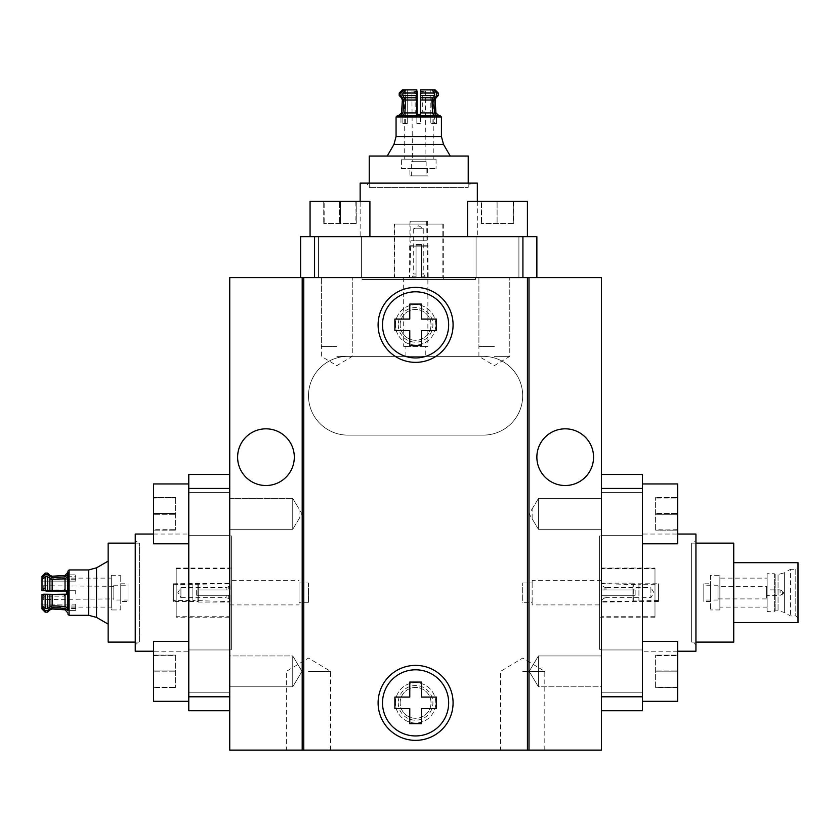 <?xml version="1.0" encoding="UTF-8"?>
<svg xmlns="http://www.w3.org/2000/svg" width="840" height="840" viewBox="0 0 840 840"><rect width="100%" height="100%" fill="white"/><g stroke="black" fill="none" stroke-linecap="round" stroke-linejoin="round"><path stroke-width="0.63" stroke-dasharray="4.2 3.15" d="M409.773 682.08L421.407 682.08L421.407 697.074L436.286 697.074L436.286 708.666L421.407 708.666L421.407 723.66L409.773 723.66L409.773 708.666L394.894 708.666L394.894 697.074L409.773 697.074L409.773 682.08M398.265 702.87A17.325 17.325 0 0 0 424.253 717.875A17.325 17.325 0 0 0 424.253 687.865A17.325 17.325 0 0 0 398.265 702.87M153.51 655.106L175.56 655.547L175.56 687.635L175.56 655.106L175.56 687.635L175.56 655.106L153.51 655.547L153.51 687.635L153.51 655.106L175.56 655.106L153.51 655.106L153.51 671.811L175.56 671.811L153.51 671.811L153.51 687.635L175.56 687.635L153.51 687.635L175.56 687.194L153.51 687.194L153.51 670.929L175.56 670.929L153.51 670.929L153.51 655.106M188.79 641.445L153.51 641.445L153.51 701.295L153.51 641.445L153.51 701.295L188.79 701.295L188.79 641.445L188.79 701.295M395.43 324.87A20.16 20.16 0 0 1 425.67 307.409A20.16 20.16 0 0 1 425.67 342.332A20.16 20.16 0 0 1 395.43 324.87A20.16 20.16 0 0 0 425.67 342.332A20.16 20.16 0 0 0 425.67 307.409A20.16 20.16 0 0 0 395.43 324.87M395.43 702.87A20.16 20.16 0 0 1 425.67 685.409A20.16 20.16 0 0 1 425.67 720.332A20.16 20.16 0 0 1 395.43 702.87A20.16 20.16 0 0 0 425.67 720.332A20.16 20.16 0 0 0 425.67 685.409A20.16 20.16 0 0 0 395.43 702.87M527.415 277.62L303.765 277.62L303.765 750.12L527.415 750.12L527.415 277.62L303.765 277.62M409.773 304.08L421.407 304.08L421.407 319.074L436.286 319.074L436.286 330.666L421.407 330.666L421.407 345.66L409.773 345.66L409.773 330.666L394.894 330.666L394.894 319.074L409.773 319.074L409.773 304.08M398.265 324.87A17.325 17.325 0 0 0 424.253 339.875A17.325 17.325 0 0 0 424.253 309.866A17.325 17.325 0 0 0 398.265 324.87M153.51 497.606L175.56 498.046L175.56 530.135L175.56 497.606L175.56 530.135L175.56 497.606L153.51 498.046L153.51 530.135L153.51 497.606L175.56 497.606L153.51 497.606L153.51 514.311L175.56 514.311L153.51 514.311L153.51 530.135L175.56 530.135L153.51 530.135L175.56 529.694L153.51 529.694L153.51 513.429L175.56 513.429L153.51 513.429L153.51 497.606M188.79 483.945L153.51 483.945L153.51 543.795L153.51 483.945L153.51 543.795L188.79 543.795L188.79 483.945L188.79 543.795M356.255 201.39L355.814 223.44L323.726 223.44L356.255 223.44L323.726 223.44L356.255 223.44L355.814 201.39L323.726 201.39L356.255 201.39L356.255 223.44L356.255 201.39L339.549 201.39L339.549 223.44L339.549 201.39L323.726 201.39L323.726 223.44L323.726 201.39L324.167 223.44L324.167 201.39L340.431 201.39L340.431 223.44L340.431 201.39L356.255 201.39M369.915 236.67L369.915 201.39L310.065 201.39L369.915 201.39L310.065 201.39L310.065 236.67L369.915 236.67L310.065 236.67M513.755 201.39L513.313 223.44L481.226 223.44L513.755 223.44L481.226 223.44L513.755 223.44L513.313 201.39L481.226 201.39L513.755 201.39L513.755 223.44L513.755 201.39L497.049 201.39L497.049 223.44L497.049 201.39L481.226 201.39L481.226 223.44L481.226 201.39L481.667 223.44L481.667 201.39L497.931 201.39L497.931 223.44L497.931 201.39L513.755 201.39M527.415 236.67L527.415 201.39L467.565 201.39L527.415 201.39L467.565 201.39L467.565 236.67L527.415 236.67L467.565 236.67M677.67 530.135L655.62 529.694L655.62 497.606L655.62 530.135L655.62 497.606L655.62 530.135L677.67 529.694L677.67 497.606L677.67 530.135L655.62 530.135L677.67 530.135L677.67 513.429L655.62 513.429L677.67 513.429L677.67 497.606L655.62 497.606L677.67 497.606L655.62 498.046L677.67 498.046L677.67 514.311L655.62 514.311L677.67 514.311L677.67 530.135M642.39 543.795L677.67 543.795L677.67 483.945L677.67 543.795L677.67 483.945L642.39 483.945L642.39 543.795L642.39 483.945M677.67 687.635L655.62 687.194L655.62 655.106L655.62 687.635L655.62 655.106L655.62 687.635L677.67 687.194L677.67 655.106L677.67 687.635L655.62 687.635L677.67 687.635L677.67 670.929L655.62 670.929L677.67 670.929L677.67 655.106L655.62 655.106L677.67 655.106L655.62 655.547L677.67 655.547L677.67 671.811L655.62 671.811L677.67 671.811L677.67 687.635M642.39 701.295L677.67 701.295L677.67 641.445L677.67 701.295L677.67 641.445L642.39 641.445L642.39 701.295L642.39 641.445M601.44 604.905L601.44 580.335L601.44 604.905L532.14 604.905L532.14 602.301L522.69 602.301L522.69 582.939L522.69 602.301M522.69 582.939L532.14 582.939L532.14 580.335L532.14 604.905M483.315 356.37A39.375 39.375 0 0 1 522.69 395.745A39.375 39.375 0 0 1 483.315 435.12L347.865 435.12A39.375 39.375 0 0 1 308.49 395.745A39.375 39.375 0 0 1 347.865 356.37L483.315 356.37A39.375 39.375 0 0 1 522.69 395.745A39.375 39.375 0 0 1 483.315 435.12L347.865 435.12A39.375 39.375 0 0 1 308.49 395.745A39.375 39.375 0 0 1 347.865 356.37L483.315 356.37M427.875 277.62L403.305 277.62L427.875 277.62L427.875 346.385L425.271 346.385L425.271 356.37M405.909 356.37L405.909 346.385L403.305 346.385L427.875 346.385M494.34 346.385L478.905 346.385L494.34 346.385M494.34 277.62L509.775 277.62L494.34 277.62M336.84 346.385L321.405 346.385L336.84 346.385M336.84 277.62L352.275 277.62L336.84 277.62M299.04 518.816L292.74 529.305L302.012 513.87L292.74 498.435L292.74 529.305L292.74 498.435L229.74 498.435L229.74 529.305L229.74 498.435L229.74 529.305L229.74 498.435L292.74 498.435L292.74 529.305L292.74 498.435L299.04 508.925L299.04 518.816L299.04 508.925M532.14 508.925L538.44 498.435L529.168 513.87L538.44 529.305L601.44 529.305L601.44 498.435L601.44 529.305L601.44 498.435L601.44 529.305L538.44 529.305L538.44 498.435L538.44 529.305L538.44 498.435L538.44 529.305L532.14 518.816L532.14 508.925L532.14 518.816M308.49 582.939L308.49 602.301L308.49 582.939L299.04 582.939L299.04 604.905L299.04 582.939M229.74 580.335L229.74 604.905L229.74 580.335L299.04 580.335M308.49 602.301L299.04 602.301M522.69 671.37L544.803 671.37L522.69 671.37M522.69 750.12L544.803 750.12L522.69 750.12M308.49 671.37L330.603 671.37L308.49 671.37M308.49 750.12L330.603 750.12L308.49 750.12M400.155 324.87A15.435 15.435 0 0 1 423.308 311.504A15.435 15.435 0 0 1 423.308 338.237A15.435 15.435 0 0 1 400.155 324.87A15.435 15.435 0 0 1 423.308 311.504A15.435 15.435 0 0 1 423.308 338.237A15.435 15.435 0 0 1 400.155 324.87M400.155 702.87A15.435 15.435 0 0 1 423.308 689.504A15.435 15.435 0 0 1 423.308 716.236A15.435 15.435 0 0 1 400.155 702.87A15.435 15.435 0 0 1 423.308 689.504A15.435 15.435 0 0 1 423.308 716.236A15.435 15.435 0 0 1 400.155 702.87M336.84 356.37L352.275 356.37L336.84 356.37M494.34 356.37L509.775 356.37L494.34 356.37M292.74 655.935L302.012 671.37L292.74 686.805L292.74 655.935L292.74 686.805L292.74 655.935L302.012 671.37L292.74 686.805L292.74 655.935L229.74 655.935L229.74 686.805L229.74 655.935L292.74 655.935M229.74 655.935L229.74 686.805L229.74 655.935M538.44 686.805L529.168 671.37L538.44 655.935L538.44 686.805L538.44 655.935L538.44 686.805L529.168 671.37L538.44 655.935L538.44 686.805L601.44 686.805L601.44 655.935L601.44 686.805L538.44 686.805M601.44 686.805L601.44 655.935L601.44 686.805M528.99 277.62L528.99 750.12M302.19 750.12L302.19 277.62M527.415 750.12L303.765 750.12M229.74 750.12L601.44 750.12L601.44 277.62L229.74 277.62L229.74 750.12M536.865 457.17A28.35 28.35 0 0 1 579.39 432.621A28.35 28.35 0 0 1 579.39 481.719A28.35 28.35 0 0 1 536.865 457.17M237.615 457.17A28.35 28.35 0 0 1 280.14 432.621A28.35 28.35 0 0 1 280.14 481.719A28.35 28.35 0 0 1 237.615 457.17M532.14 602.301L532.14 582.939M425.271 346.385L405.909 346.385M127.995 601.44L127.995 583.8L127.995 601.44L120.75 601.44L120.75 583.8L120.75 601.44M127.995 600.023L127.995 585.218L127.995 600.023L113.82 600.023L113.82 585.218L113.82 600.023M173.355 601.44L173.355 583.8L173.355 601.44L197.862 601.44L197.862 583.8L198.24 602.07L229.74 602.07L229.74 583.17L229.74 602.07M173.355 600.526L173.355 584.714L173.355 600.526L192.885 600.526L192.885 584.714L192.885 600.526L230.055 601.598L230.055 595.298L196.665 595.298L196.665 589.942L230.055 589.942L196.665 589.942L196.665 595.298L230.055 595.298L196.665 595.298L230.055 595.298L230.055 601.598M226.107 589.942L196.665 589.942L230.055 589.942L226.107 589.942L226.107 587.58L226.107 589.942M196.665 589.942L196.665 595.298L196.665 589.942M230.055 589.942L230.055 583.643L230.055 589.942M43.26 594.51L43.26 599.487L43.26 594.195L66.57 594.195L66.57 591.045L64.05 591.045C65.74 591.045 65.74 591.045 64.05 591.045C65.74 591.045 65.74 591.045 64.05 591.045L43.26 591.045L43.26 585.753L43.26 590.73M43.743 591.045L43.743 588.284L43.743 591.045L45.927 591.045L45.927 589.061L45.927 591.045M64.05 594.51L64.05 594.195C65.74 594.195 65.74 594.195 64.05 594.195C65.74 594.195 65.74 594.195 64.05 594.195L43.743 594.195L43.743 596.957L43.743 594.195M43.26 594.195L43.26 597.345L43.26 594.195M64.05 594.195L64.05 596.179L64.05 594.195M113.82 598.92L113.82 586.32L113.82 598.92L43.26 599.487M230.055 585.375L228.281 586.803L228.281 589.942L228.281 586.803L226.107 587.58L180.915 587.58L177.891 592.62L180.915 597.66L180.915 587.58L180.915 597.66L226.107 597.66L226.107 595.298L226.107 597.66L228.281 598.437L228.281 595.298L228.281 598.437L230.055 599.865M120.75 609.945L120.75 575.295L120.75 609.945L111.3 609.945L111.3 575.295L111.3 609.945M176.19 617.19L176.19 568.05L176.19 617.19L231.63 617.19L231.63 568.05L231.63 617.19M176.19 616.718L176.19 568.523L176.19 616.718L229.74 616.718L229.74 568.523L229.74 616.718M198.24 602.07L198.24 583.17L198.24 602.07M135.24 644.595L135.24 540.645L135.24 644.595L139.545 642.106L139.545 543.134L139.545 642.106L135.24 642.106M108.15 642.106L108.15 543.134M67.83 594.51L42 594.51L42 604.118L75.705 604.118L75.705 608.506L67.736 608.506L65.037 606.47L59.147 606.008L75.705 606.008L75.705 604.118L75.705 606.008L42 606.008L42 607.656L45.15 610.397L47.67 610.397L52.154 607.667L65.037 608.36L67.736 610.397L75.705 610.397L75.705 606.008L75.705 610.397L67.736 610.397L67.736 608.506L75.705 608.506L75.705 604.118L42 604.118L42 605.766L42 594.51L67.736 594.51L67.736 590.73L47.67 590.73L47.67 576.734L52.154 579.464L65.037 578.771L67.736 576.734L75.705 576.734L75.705 581.123L75.705 579.232L59.147 579.232M50.841 579.232L75.705 579.232L75.705 574.844L75.705 581.123L75.705 576.734L67.736 576.734L67.736 574.844L75.705 574.844L67.736 574.844L65.037 576.88L52.154 577.574L47.67 574.844L45.15 574.844L42 577.584L42 579.232M75.705 581.123L42 581.123L75.705 581.123M45.15 576.734L45.15 590.73L42 590.73L42 579.474L45.15 576.734L47.67 576.734M52.154 594.51L52.154 605.776L47.67 608.506L45.15 608.506L42 605.766M42 579.474L42 590.73L75.705 590.73L75.705 594.51L75.705 590.73L75.705 594.51L75.705 590.73L67.83 590.73M42 606.008L42 607.11L42 606.008L50.841 606.008M47.67 608.506L47.67 594.51M47.67 612.15L47.67 610.397M47.67 574.844L47.67 573.09M67.83 592.62L67.83 572.303M67.736 590.73L75.705 590.73L67.736 590.73M49.886 606.575L49.886 594.51L65.037 594.51L65.037 606.47M65.037 578.771L65.037 590.73L49.886 590.73L49.886 578.666M42 607.11L111.3 607.11L111.3 578.13L111.3 607.11M108.15 624.12L108.15 561.12L108.15 624.12M67.83 610.397L67.83 574.844M188.79 671.37L188.79 692.79L188.79 671.37M229.74 671.37L229.74 649.95L229.74 671.37M188.79 513.87L188.79 535.29L188.79 513.87M229.74 513.87L229.74 535.29L229.74 513.87M188.79 488.439L188.79 474.495L229.74 474.495L229.74 710.745L188.79 710.745L188.79 696.801L229.74 696.801L229.74 488.439L188.79 488.439L188.79 696.801M188.79 651.21L188.79 534.03L188.79 651.21L153.51 651.21M229.74 488.439L229.74 474.495M229.74 710.745L229.74 696.801M229.74 649.32L229.74 535.92L229.74 649.32L231.63 649.32L231.63 535.92L231.63 649.32M135.24 651.21L135.24 534.03M409.92 175.875L427.56 175.875L409.92 175.875L409.92 168.63L427.56 168.63L409.92 168.63M411.338 175.875L426.143 175.875L411.338 175.875L411.338 161.7L426.143 161.7L411.338 161.7M409.92 221.235L427.56 221.235L409.92 221.235L409.92 245.742L427.56 245.742L409.29 246.12L409.29 277.62L428.19 277.62L409.29 277.62M410.834 221.235L426.647 221.235L410.834 221.235L410.834 240.765L426.647 240.765L410.834 240.765L409.763 277.935L416.062 277.935L416.062 244.545L421.418 244.545L421.418 277.935L421.418 244.545L416.062 244.545L416.062 277.935L416.062 244.545L416.062 277.935L409.763 277.935M421.418 273.987L421.418 244.545L421.418 277.935L421.418 273.987L423.78 273.987L421.418 273.987M421.418 244.545L416.062 244.545L421.418 244.545M421.418 277.935L427.718 277.935L421.418 277.935M416.85 91.14L411.873 91.14L417.165 91.14L417.165 114.45L420.315 114.45L420.315 111.93C420.315 113.62 420.315 113.62 420.315 111.93C420.315 113.62 420.315 113.62 420.315 111.93L420.315 91.14L425.607 91.14L420.63 91.14M420.315 91.623L423.077 91.623L420.315 91.623L420.315 111.93L425.04 111.93L420.63 111.93M416.85 111.93L417.165 111.93C417.165 113.62 417.165 113.62 417.165 111.93C417.165 113.62 417.165 113.62 417.165 111.93L417.165 91.623L414.404 91.623L417.165 91.623M417.165 91.14L414.015 91.14L417.165 91.14M417.165 111.93L415.181 111.93L417.165 111.93M412.44 161.7L425.04 161.7L412.44 161.7L411.873 91.14M425.985 277.935L424.557 276.161L421.418 276.161L424.557 276.161L423.78 273.987L423.78 228.795L418.74 225.771L413.7 228.795L423.78 228.795L413.7 228.795L413.7 273.987L416.062 273.987L413.7 273.987L412.923 276.161L416.062 276.161L412.923 276.161L411.495 277.935M401.415 168.63L436.065 168.63L401.415 168.63L401.415 159.18L436.065 159.18L401.415 159.18M394.17 224.07L443.31 224.07L394.17 224.07L394.17 279.51L443.31 279.51L394.17 279.51M394.643 224.07L442.838 224.07L394.643 224.07L394.643 277.62L442.838 277.62L394.643 277.62M409.29 246.12L428.19 246.12L409.29 246.12M366.765 183.12L470.715 183.12L366.765 183.12L369.254 187.425L468.227 187.425L369.254 187.425L369.254 183.12M369.254 156.03L468.227 156.03M405.353 123.585L405.353 89.88L403.704 89.88L400.964 93.03L400.964 95.55L403.694 100.034L403.001 112.917L400.964 115.615L400.964 123.585L405.353 123.585L400.964 123.585L400.964 115.615L402.854 115.615L402.854 123.585L407.243 123.585L407.243 89.88L405.594 89.88L416.85 89.88L407.243 89.88L407.243 123.585L402.854 123.585L402.854 115.615L404.891 112.917L405.353 107.027L405.353 123.585L407.243 123.585L405.353 123.585M432.128 98.721L432.128 123.585L436.517 123.585L430.238 123.585L430.238 89.88L420.63 89.88L431.886 89.88L434.627 93.03L434.627 95.55L431.897 100.034L432.59 112.917L434.627 115.615L434.627 123.585L430.238 123.585L432.128 123.585L432.128 107.027M431.886 89.88L430.238 89.88L430.238 123.585L434.627 123.585L434.627 115.615L436.517 115.615L436.517 123.585L434.627 123.585L436.517 123.585L436.517 115.615L434.48 112.917L433.786 100.034L436.517 95.55L436.517 93.03L433.776 89.88L432.128 89.88M407.243 89.88L416.85 89.88L416.85 100.034L405.584 100.034L402.854 95.55L402.854 93.03L405.594 89.88M405.353 89.88L404.25 89.88L405.353 89.88L405.353 98.721M402.854 95.55L416.85 95.55M399.21 95.55L400.964 95.55M416.85 100.034L416.85 115.615L420.63 115.615L420.63 95.55L434.627 95.55M434.627 93.03L420.63 93.03L420.63 95.55L420.63 89.88L430.238 89.88M436.517 95.55L438.27 95.55M398.423 115.71L418.74 115.71M416.85 115.71L416.85 123.585L416.85 115.615L416.85 123.585L420.63 123.585L420.63 115.615L420.63 123.585L416.85 123.585L420.63 123.585L416.85 123.585L416.85 89.88M404.786 97.766L416.85 97.766L416.85 112.917L404.891 112.917M420.63 89.88L420.63 115.71M432.59 112.917L420.63 112.917L420.63 97.766L432.695 97.766M404.25 89.88L404.25 159.18L433.23 159.18L404.25 159.18M387.24 156.03L450.24 156.03L387.24 156.03M397.32 115.71L440.16 115.71M339.99 236.67L318.57 236.67L339.99 236.67M339.99 277.62L318.57 277.62L339.99 277.62M497.49 236.67L476.07 236.67L497.49 236.67M497.49 277.62L476.07 277.62L497.49 277.62M522.921 236.67L536.865 236.67L536.865 277.62L300.615 277.62L300.615 236.67L314.559 236.67L314.559 277.62L522.921 277.62L522.921 236.67L314.559 236.67M360.15 236.67L477.33 236.67L360.15 236.67L360.15 201.39M522.921 277.62L536.865 277.62M300.615 277.62L314.559 277.62M362.04 277.62L475.44 277.62L362.04 277.62L362.04 279.51L475.44 279.51L362.04 279.51M360.15 183.12L477.33 183.12M710.43 575.305L710.43 609.945L710.43 575.295L719.88 575.295L719.88 609.945L719.88 575.305M710.43 583.8L710.43 601.44L710.43 583.8L703.815 583.8L703.815 601.44L703.815 583.8M654.99 568.05L654.99 617.19L654.99 568.05L599.55 568.05L599.55 617.19L599.55 568.05M654.99 568.523L654.99 616.718L654.99 568.523L601.44 568.523L601.44 616.718L601.44 568.523M658.455 583.8L658.455 601.44L658.455 583.8L633.318 583.8L633.318 601.44L632.94 583.17L601.44 583.17L601.44 602.07L601.44 583.17M632.94 583.17L632.94 602.07L632.94 583.17M601.755 589.942L635.145 589.942L601.755 589.942L635.145 589.942L601.755 589.942L601.755 583.643L601.755 589.942M635.145 595.298L601.755 595.298L635.145 595.298L635.145 589.942L635.145 595.298L635.145 589.942L635.145 595.298L601.755 595.298L635.145 595.298M601.755 595.298L601.755 601.598L601.755 595.298M601.755 583.643L638.925 584.714L638.925 600.526L638.925 584.714L658.455 584.714L658.455 600.526L658.455 584.714M766.5 589.88L766.5 595.361L766.5 589.88L780.098 589.88L782.324 590.803L782.324 594.437L782.324 590.803L783.51 591.99L783.51 593.25L783.51 591.99M766.5 586.32L766.5 598.92L766.5 586.32L717.99 586.32L717.99 598.92L717.99 586.32M717.99 585.218L717.99 600.023L717.99 585.218L703.815 585.218L703.815 600.023L703.815 585.218M601.755 599.865L604.065 598.259L604.065 595.298L604.065 598.259L605.966 597.66L605.966 595.298L605.966 597.66L650.895 597.66L653.919 592.62L650.895 587.58L650.895 597.66L650.895 587.58L605.966 587.58L605.966 589.942L605.966 587.58L604.065 586.981L604.065 589.942L604.065 586.981L601.755 585.375M695.94 543.134L691.635 543.134L691.635 642.106L691.635 543.134L695.94 540.645L695.94 644.595L695.94 540.645M733.74 543.134L733.74 642.106M719.88 578.141L719.88 607.11L719.88 578.13L767.13 578.13L767.13 607.11L767.13 578.141M767.13 573.731L767.13 611.52L767.13 573.72L774.375 573.72L774.375 611.52L774.375 573.72L775.163 574.508L775.163 610.732L775.163 574.508L778.061 574.508L778.061 610.732L778.061 574.508L784.361 572.817L784.361 612.423L784.361 572.817L790.44 569.31L790.44 615.93L790.44 569.31L795.795 569.31L795.795 615.93L795.795 569.31L798 567.105L798 618.135L798 567.126M798 562.695L798 622.545M733.74 562.716L733.74 622.545L733.74 562.716M642.39 513.87L642.39 535.29L642.39 513.87M601.44 513.87L601.44 535.29L601.44 513.87M642.39 671.37L642.39 649.95L642.39 671.37M601.44 671.37L601.44 692.79L601.44 671.37M642.39 696.801L642.39 710.745L601.44 710.745L601.44 474.495L642.39 474.495L642.39 488.439L601.44 488.439L601.44 696.801L642.39 696.801L642.39 488.439M642.39 534.03L642.39 651.21L642.39 534.03L677.67 534.03M601.44 696.801L601.44 710.745M601.44 474.495L601.44 488.439M601.44 535.92L601.44 649.32L601.44 535.92L599.55 535.92L599.55 649.32L599.55 535.92M695.94 534.03L695.94 651.21M45.927 594.195L45.927 596.179L45.927 594.195M45.15 608.506L45.15 594.51M45.15 612.15L45.15 610.397M49.886 609.934L49.886 608.465M52.154 609.01L52.154 607.667M65.037 609.808L65.037 608.36M45.15 574.844L45.15 573.09M49.886 576.775L49.886 575.305M52.154 590.73L52.154 579.464M52.154 577.574L52.154 576.23M65.037 576.88L65.037 575.432M88.652 615.3L88.652 569.94M96.527 617.411L96.527 567.829M69.09 615.3L69.09 569.94M417.165 93.807L415.181 93.807L417.165 93.807M420.315 93.807L422.3 93.807L420.315 93.807M402.854 93.03L416.85 93.03M399.21 93.03L400.964 93.03M401.425 97.766L402.895 97.766M402.35 100.034L403.694 100.034M401.552 112.917L403.001 112.917M436.517 93.03L438.27 93.03M434.584 97.766L436.055 97.766M420.63 100.034L431.897 100.034M433.786 100.034L435.131 100.034M434.48 112.917L435.929 112.917M396.06 136.531L441.42 136.531M393.95 144.406L443.531 144.406M396.06 116.97L441.42 116.97M780.098 592.62L780.098 589.88L780.098 592.62M601.44 580.335L532.14 580.335M403.305 277.62L403.305 346.385M509.775 346.385L509.775 277.62L509.775 356.37L494.34 365.642L478.905 356.37L478.905 277.62L478.905 346.385M352.275 346.385L352.275 277.62L352.275 356.37L336.84 365.642L321.405 356.37L321.405 277.62L321.405 346.385M229.74 604.905L299.04 604.905M544.803 750.12L544.803 671.37L522.69 658.087L500.577 671.37L500.577 750.12M330.603 750.12L330.603 671.37L308.49 658.087L286.377 671.37L286.377 750.12M229.74 686.805L292.74 686.805L229.74 686.805M229.74 529.305L292.74 529.305L229.74 529.305M601.44 498.435L538.44 498.435L601.44 498.435M601.44 655.935L538.44 655.935L601.44 655.935M173.355 584.714L230.055 583.643M65.247 594.195L64.05 596.179L45.927 596.179L43.26 597.345M65.247 591.045L64.05 589.061L45.927 589.061L43.26 587.895M43.26 585.753L113.82 586.32M113.82 585.218L127.995 585.218M173.355 583.8L229.74 583.17M176.19 568.523L229.74 568.523M120.75 583.8L127.995 583.8M135.24 543.134L139.545 543.134L135.24 540.645M42 578.13L111.3 578.13M111.3 575.295L120.75 575.295M229.74 649.95L188.79 649.95L229.74 649.95M229.74 692.79L188.79 692.79L229.74 692.79M229.74 492.45L188.79 492.45L229.74 492.45M229.74 535.29L188.79 535.29L229.74 535.29M153.51 534.03L188.79 534.03M229.74 535.92L231.63 535.92M176.19 568.05L231.63 568.05M426.647 221.235L427.718 277.935M417.165 113.127L415.181 111.93L415.181 93.807L414.015 91.14M420.315 113.127L422.3 111.93L422.3 93.807L423.465 91.14M425.607 91.14L425.04 161.7M426.143 161.7L426.143 175.875M427.56 221.235L428.19 277.62M442.838 224.07L442.838 277.62M427.56 168.63L427.56 175.875M468.227 183.12L468.227 187.425L470.715 183.12M433.23 89.88L433.23 159.18M436.065 159.18L436.065 168.63M361.41 277.62L361.41 236.67L361.41 277.62M318.57 277.62L318.57 236.67L318.57 277.62M518.91 277.62L518.91 236.67L518.91 277.62M476.07 277.62L476.07 236.67L476.07 277.62M477.33 201.39L477.33 236.67M475.44 277.62L475.44 279.51M443.31 224.07L443.31 279.51M658.455 601.44L601.44 602.07M710.43 601.44L703.815 601.44M654.99 616.718L601.44 616.718M658.455 600.526L601.755 601.598M783.51 593.25L780.098 595.361L766.5 595.361M766.5 598.92L717.99 598.92M717.99 600.023L703.815 600.023M695.94 642.106L691.635 642.106L695.94 644.595M719.88 609.945L710.43 609.945M767.13 607.11L719.88 607.11M798 618.135L795.795 615.93L790.44 615.93L784.361 612.423L778.061 610.732L767.13 611.52M601.44 535.29L642.39 535.29L601.44 535.29M601.44 492.45L642.39 492.45L601.44 492.45M601.44 692.79L642.39 692.79L601.44 692.79M601.44 649.95L642.39 649.95L601.44 649.95M677.67 651.21L642.39 651.21M601.44 649.32L599.55 649.32M654.99 617.19L599.55 617.19"/><path stroke-width="1.26" d="M409.773 682.08L421.407 682.08L421.407 697.074L436.286 697.074L436.286 708.666L421.407 708.666L421.407 723.66L409.773 723.66L409.773 708.666L394.894 708.666L394.894 697.074L409.773 697.074L409.773 682.08M382.515 702.87A33.075 33.075 0 0 1 432.128 674.226A33.075 33.075 0 0 1 432.128 731.514A33.075 33.075 0 0 1 382.515 702.87M378.105 324.87A37.485 37.485 0 0 1 434.332 292.404A37.485 37.485 0 0 1 434.332 357.336A37.485 37.485 0 0 1 378.105 324.87M378.105 702.87A37.485 37.485 0 0 1 434.332 670.404A37.485 37.485 0 0 1 434.332 735.336A37.485 37.485 0 0 1 378.105 702.87M527.415 277.62L303.765 277.62L303.765 750.12L527.415 750.12L527.415 277.62L528.99 277.62L528.99 750.12L601.44 750.12L601.44 277.62L528.99 277.62M409.773 304.08L421.407 304.08L421.407 319.074L436.286 319.074L436.286 330.666L421.407 330.666L421.407 345.66L409.773 345.66L409.773 330.666L394.894 330.666L394.894 319.074L409.773 319.074L409.773 304.08M382.515 324.87A33.075 33.075 0 0 1 432.128 296.226A33.075 33.075 0 0 1 432.128 353.514A33.075 33.075 0 0 1 382.515 324.87M188.79 543.795L153.51 543.795L153.51 483.945L188.79 483.945M188.79 701.295L153.51 701.295L153.51 641.445L188.79 641.445M310.065 236.67L310.065 201.39L369.915 201.39L369.915 236.67M467.565 236.67L467.565 201.39L527.415 201.39L527.415 236.67M642.39 483.945L677.67 483.945L677.67 543.795L642.39 543.795M642.39 641.445L677.67 641.445L677.67 701.295L642.39 701.295M302.19 750.12L302.19 277.62L229.74 277.62L229.74 750.12L303.765 750.12M237.615 457.17A28.35 28.35 0 0 1 280.14 432.621A28.35 28.35 0 0 1 280.14 481.719A28.35 28.35 0 0 1 237.615 457.17M536.865 457.17A28.35 28.35 0 0 1 579.39 432.621A28.35 28.35 0 0 1 579.39 481.719A28.35 28.35 0 0 1 536.865 457.17M528.99 750.12L527.415 750.12M302.19 277.62L303.765 277.62M45.927 591.045L66.57 591.045L66.57 594.195L43.26 594.51M43.743 594.195L64.05 594.51M135.24 642.106L108.15 642.106L108.15 543.134L135.24 543.134M59.147 579.232L50.841 579.232M42.011 579.232L42 577.584L45.15 574.844L47.67 574.844L52.154 577.574L65.037 576.88L67.736 574.844L67.736 576.734L65.037 578.771L52.154 579.464L47.67 576.734L45.15 576.734L42 579.474L42 590.73L67.736 590.73L67.736 594.51L47.67 594.51L47.67 608.506L52.154 605.776L65.037 606.47L67.736 608.506L67.736 610.397L65.037 608.36L52.154 607.667L47.67 610.397L45.15 610.397L42 607.656L42.011 606.008M47.67 594.51L42 594.51L42 605.766L45.15 608.506L47.67 608.506M45.15 576.734L45.15 590.73L42 590.73L42 579.474M42 605.766L42 594.51L49.886 594.51L49.886 606.575M50.841 606.008L59.147 606.008L52.154 605.776L52.154 594.51M42 607.656L42 609L42 607.656M47.67 610.397L47.67 612.15L45.15 612.15L42 609M42 577.584L42 576.24L42 577.584M47.67 576.734L47.67 590.73L49.886 590.73L49.886 578.666M45.15 574.844L45.15 573.09L47.67 573.09L47.67 574.844M49.886 576.775L49.886 575.305L52.154 576.23L65.037 575.432L67.83 572.303L67.83 610.397M65.037 606.47L65.037 594.51L67.83 594.51M67.83 590.73L65.037 590.73L65.037 578.771M108.15 624.12L96.527 617.411L96.527 567.829L108.15 561.12M67.83 574.844L67.83 592.62M69.09 615.3L69.09 569.94L88.652 569.94L88.652 615.3L69.09 615.3L67.83 614.04M229.74 696.801L188.79 696.801L188.79 710.745L229.74 710.745M188.79 696.801L188.79 488.439L229.74 488.439M229.74 474.495L188.79 474.495L188.79 488.439M153.51 534.03L135.24 534.03L135.24 651.21L153.51 651.21M420.63 111.93L420.315 91.14L420.315 114.45L417.165 114.45L416.85 91.14M417.165 91.623L416.85 111.93M369.254 183.12L369.254 156.03L468.227 156.03L468.227 183.12M432.128 107.027L432.128 98.721M432.128 89.891L433.776 89.88L436.517 93.03L436.517 95.55L433.786 100.034L434.48 112.917L436.517 115.615L434.627 115.615L432.59 112.917L431.897 100.034L434.627 95.55L434.627 93.03L431.886 89.88L420.63 89.88L420.63 115.615L416.85 115.615L416.85 95.55L402.854 95.55L405.584 100.034L404.891 112.917L402.854 115.615L400.964 115.615L403.001 112.917L403.694 100.034L400.964 95.55L400.964 93.03L403.704 89.88L405.353 89.891M416.85 95.55L416.85 89.88L405.594 89.88L402.854 93.03L402.854 95.55M430.238 89.88L431.886 89.88M405.594 89.88L407.243 89.88M405.353 98.721L405.353 107.027L405.584 100.034L416.85 100.034M403.704 89.88L402.36 89.88L403.704 89.88M400.964 95.55L399.21 95.55L399.21 93.03L402.36 89.88M433.776 89.88L435.12 89.88L433.776 89.88M434.627 95.55L420.63 95.55L420.63 97.766L432.695 97.766M436.517 93.03L438.27 93.03L438.27 95.55L436.517 95.55M441.42 116.97L441.42 136.531L396.06 136.531L396.06 116.97L441.42 116.97L440.16 115.71L398.423 115.71L401.552 112.917L403.001 112.917M416.85 89.88L416.85 97.766L404.786 97.766M404.891 112.917L416.85 112.917L416.85 115.71M420.63 115.71L420.63 112.917L432.59 112.917M434.627 93.03L420.63 93.03L420.63 89.88M387.24 156.03L393.95 144.406L443.531 144.406L450.24 156.03M418.74 115.71L397.32 115.71L396.06 116.97M314.559 277.62L314.559 236.67L300.615 236.67L300.615 277.62M314.559 236.67L522.921 236.67L522.921 277.62M536.865 277.62L536.865 236.67L522.921 236.67M477.33 201.39L477.33 183.12L360.15 183.12L360.15 201.39M695.94 642.106L733.74 642.106L733.74 543.134L695.94 543.134M733.74 622.545L798 622.545L798 562.695L733.74 562.695M601.44 488.439L642.39 488.439L642.39 474.495L601.44 474.495M642.39 488.439L642.39 696.801L601.44 696.801M601.44 710.745L642.39 710.745L642.39 696.801M677.67 651.21L695.94 651.21L695.94 534.03L677.67 534.03M45.15 594.51L45.15 608.506M45.15 610.397L45.15 612.15M49.886 608.465L49.886 609.934L47.67 612.15M52.154 607.667L52.154 609.01L65.037 609.808L67.83 612.938M65.037 608.36L65.037 609.808M52.154 579.464L52.154 590.73M52.154 576.23L52.154 577.574M65.037 575.432L65.037 576.88M416.85 93.03L402.854 93.03M400.964 93.03L399.21 93.03M402.895 97.766L401.425 97.766L399.21 95.55M403.694 100.034L402.35 100.034L401.552 112.917M438.27 95.55L436.055 97.766L434.584 97.766M431.897 100.034L420.63 100.034M436.055 97.766L435.131 100.034L433.786 100.034M435.131 100.034L435.929 112.917L434.48 112.917M49.886 609.934L52.154 609.01M45.15 573.09L42 576.24M49.886 575.305L47.67 573.09M88.652 615.3L96.527 617.411M88.652 569.94L96.527 567.829M69.09 569.94L67.83 571.2M401.425 97.766L402.35 100.034M438.27 93.03L435.12 89.88M435.929 112.917L439.058 115.71M396.06 136.531L393.95 144.406M441.42 136.531L443.531 144.406"/></g></svg>

